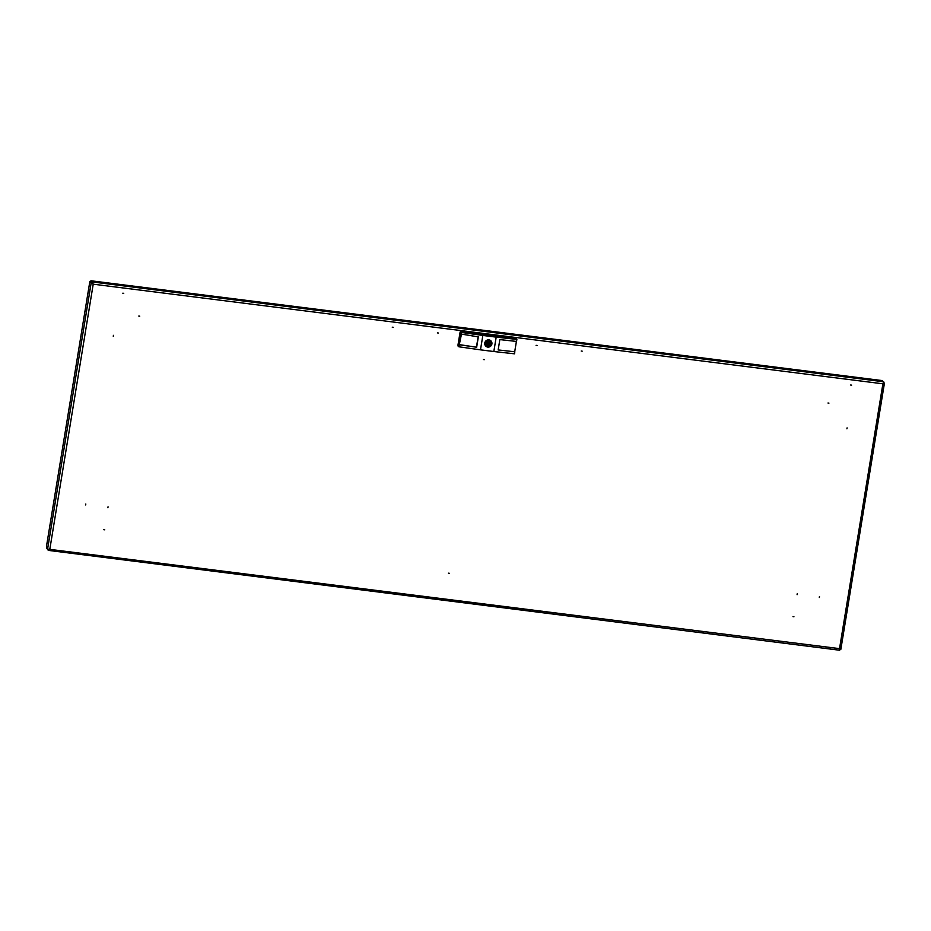 <?xml version="1.0" encoding="UTF-8"?>
<svg xmlns="http://www.w3.org/2000/svg" width="931" height="931" viewBox="0 0 931 931"><rect width="100%" height="100%" fill="white"/><g stroke="black" fill="none" stroke-linecap="round" stroke-linejoin="round"><path stroke-width="1.4" d="M392.254 327.188L393.196 327.316L392.254 327.188M122.811 293.207L123.742 293.323L122.811 293.207M437.384 332.891L438.326 333.007L437.384 332.891M582.166 351.15L581.223 351.034L582.166 351.15M851.621 385.143L850.678 385.027L851.621 385.143M537.036 345.459L536.093 345.343L537.036 345.459M107.891 507.756L108.043 506.813L107.891 507.756M797.087 594.7L797.239 593.745L797.087 594.7M828.927 403.123L827.996 403.007L828.927 403.123M847.094 427.876L846.931 428.83L847.094 427.876M138.8 316.063L139.743 316.179L138.8 316.063M113.431 335.335L113.279 336.277L113.431 335.335M484.341 359.657L483.398 359.529L484.341 359.657M103.818 529.716L104.749 529.832L103.818 529.716M85.664 504.951L85.815 504.008L85.664 504.951M449.347 573.298L448.416 573.182L449.347 573.298M793.945 616.776L793.003 616.648L793.945 616.776M819.315 597.504L819.466 596.55L819.315 597.504M883.531 382.141L882.902 383.805L884.45 383.037L840.844 649.338L839.529 648.639L839.704 650.21L839.587 649.082M839.331 648.476L839.855 649.314L839.331 648.476M839.925 649.082L840.774 649.396L839.529 648.639L882.902 383.805L93.216 284.188L91.191 282.756L93.216 284.188L49.855 549.034L48.307 550.384L839.681 650.234M47.493 549.29L48.307 550.384L48.575 549.511M48.459 549.488L49.657 548.859L48.691 549.511M882.704 383.642L883.484 383.048M883.612 382.117L882.297 380.593L90.912 280.766L92.122 282.849L89.83 281.581L46.55 545.903L46.666 548.58L48.435 549.441M839.529 648.639L48.447 549.197M47.539 549.337L91.191 282.756L89.83 281.581M93.216 284.188L92.262 281.942L93.03 284.025M883.659 381.78L92.262 281.942L90.912 280.766M488.228 344.156A0.687 0.663 131 0 0 488.787 342.969A0.687 0.663 131 0 0 487.728 343.213A0.687 0.663 131 0 0 488.228 344.156M488.787 342.969L487.914 342.201A0.687 0.663 131 0 0 486.855 342.457A0.687 0.663 131 0 0 487.006 343.248L487.879 344.005M487.239 346.018A3.34 3.212 131 0 0 487.611 346.006L488.484 346.763L488.67 345.576A2.165 2.083 131 0 0 489.334 341.572L489.52 340.385A3.34 3.212 131 0 0 488.193 340.211L487.995 341.398A2.165 2.083 131 0 0 487.344 345.401L487.146 346.588A3.34 3.212 131 0 0 488.484 346.763M490.753 340.699A3.689 3.538 -49 0 1 487.751 347.088A3.689 3.538 -49 0 1 485.086 342.038A3.689 3.538 -49 0 1 490.753 340.699A3.689 3.538 -49 0 1 487.693 347.042A3.689 3.538 -49 0 1 485.889 346.251M458.087 345.192A1.059 1.024 -49 0 1 458.04 344.668L460.03 332.53A1.059 1.024 -49 0 1 460.24 332.041M460.892 331.634A1.059 1.024 -49 0 1 461.217 331.622L514.575 338.349A1.059 1.024 -49 0 1 514.89 338.442M487.611 346.006L487.797 344.819A2.165 2.083 131 0 0 489.217 341.468M489.334 341.572L488.554 340.199M459.739 344.691L476.66 347.228L459.262 344.773L458.925 346.798L457.959 345.96L460.321 331.564L461.287 332.402L459.344 344.354L461.404 334.497M460.321 331.564L515.89 338.57L516.868 339.419L516.53 341.444L499.842 339.594L498.155 349.94L514.703 351.767L516.402 341.421M516.868 339.419L496.188 337.127L493.826 351.522L514.506 353.815L514.843 351.79L498.155 349.94M459.262 344.773L458.68 344.272L460.368 333.926L478.348 336.882L476.66 347.228M496.188 337.127L482.84 335.451L480.489 349.847L493.826 351.522M482.84 335.451L461.287 332.402M480.489 349.847L458.925 346.798M459.344 344.354L458.68 344.272M478.127 336.859L476.463 347.054M486.576 344.738L487.344 345.401M487.797 344.819L488.67 345.576M48.61 550.419L839.669 650.21M488.891 340.118A3.456 3.317 -49 0 1 491.673 343.911A3.456 3.317 -49 0 1 487.786 346.856A3.456 3.317 -49 0 1 485.004 343.062A3.456 3.317 -49 0 1 488.891 340.118M485.866 346.227L487.704 347.042C491.754 346.274 492.755 344.144 490.707 340.653"/></g></svg>
